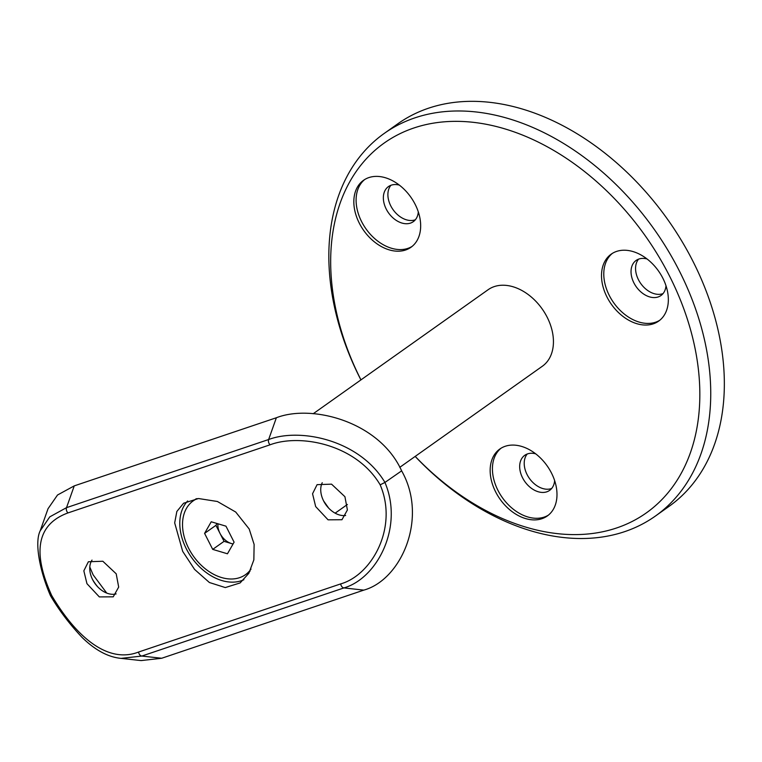 <?xml version="1.0" encoding="UTF-8"?>
<svg xmlns="http://www.w3.org/2000/svg" width="762" height="762" viewBox="0 0 762 762"><rect width="100%" height="100%" fill="white"/><g stroke="black" fill="none" stroke-linecap="round" stroke-linejoin="round"><path stroke-width="1.14" d="M415.204 456.4A226.676 159.344 -125.3 0 0 646.386 512.864A226.676 159.344 -125.3 0 0 669.503 275.977A226.676 159.344 -125.3 0 0 413.842 128.006A226.676 159.344 -125.3 0 0 360.959 379.886M360.912 379.914A234.486 164.83 54.7 0 1 360.216 378.543A234.486 164.83 54.7 0 1 384.162 133.474A234.486 164.83 54.7 0 1 679.361 270.967A234.486 164.83 54.7 0 1 655.415 516.045A234.486 164.83 54.7 0 1 415.166 456.428M359.321 223.199A41.034 28.842 -125.3 0 0 410.985 247.269A41.034 28.842 -125.3 0 0 415.176 204.378A41.034 28.842 -125.3 0 0 363.512 180.318A41.034 28.842 -125.3 0 0 359.321 223.199M364.674 179.546A41.034 28.842 -125.3 0 0 361.598 221.599A41.034 28.842 -125.3 0 0 412.09 246.421M399.326 185.109A21.498 15.107 -125.3 0 0 388.42 186.604A21.498 15.107 -125.3 0 0 386.229 209.074A21.498 15.107 -125.3 0 0 413.29 221.675A21.498 15.107 -125.3 0 0 418.309 211.884M390.906 185.299A21.498 15.107 -125.3 0 0 390.763 205.854A21.498 15.107 -125.3 0 0 415.347 219.77M495.652 491.909A41.034 28.842 -125.3 0 0 547.307 515.969A41.034 28.842 -125.3 0 0 551.498 473.078A41.034 28.842 -125.3 0 0 499.834 449.018A41.034 28.842 -125.3 0 0 495.652 491.909M500.996 448.256A41.034 28.842 -125.3 0 0 497.919 490.299A41.034 28.842 -125.3 0 0 548.411 515.131M535.657 453.819A21.498 15.107 -125.3 0 0 524.742 455.314A21.498 15.107 -125.3 0 0 522.551 477.784A21.498 15.107 -125.3 0 0 549.612 490.385A21.498 15.107 -125.3 0 0 554.631 480.584M527.228 454.009A21.498 15.107 -125.3 0 0 527.085 474.564A21.498 15.107 -125.3 0 0 551.669 488.48M607 297.047A41.034 28.842 -125.3 0 0 658.663 321.107A41.034 28.842 -125.3 0 0 662.854 278.216A41.034 28.842 -125.3 0 0 611.191 254.156A41.034 28.842 -125.3 0 0 607 297.047M612.353 253.394A41.034 28.842 -125.3 0 0 609.276 295.437A41.034 28.842 -125.3 0 0 659.768 320.259M647.005 258.956A21.498 15.107 -125.3 0 0 636.099 260.452A21.498 15.107 -125.3 0 0 633.908 282.912A21.498 15.107 -125.3 0 0 660.968 295.523A21.498 15.107 -125.3 0 0 665.988 285.721M638.585 259.137A21.498 15.107 -125.3 0 0 638.442 279.702A21.498 15.107 -125.3 0 0 663.026 293.608M655.415 516.045L669.017 506.397A234.486 164.83 -125.3 0 0 692.963 261.318A234.486 164.83 -125.3 0 0 397.764 123.825L384.162 133.474M399.764 467.344L542.373 366.227A46.901 32.966 -125.3 0 0 548.078 319.087A46.901 32.966 -125.3 0 0 504.568 285.264A46.901 32.966 -125.3 0 0 488.128 289.712L313.192 413.747M328.708 508.159L323.631 500.977A21.498 15.107 54.7 0 1 322.24 482.708M315.668 506.578L312.553 493.747L317.087 484.661L331.546 484.156L344.929 496.71L347.396 509.988L341.957 519.732L328.07 519.827L315.668 506.578M116.205 573.805L102.841 561.251L88.373 561.756L83.839 570.833L86.954 583.673L99.336 596.913L113.233 596.827L118.681 587.083L116.205 573.805M92.011 560.099A21.498 15.107 -125.3 0 0 92.621 579.653A21.498 15.107 -125.3 0 0 93.174 580.692A21.498 15.107 -125.3 0 0 96.965 586.026A21.498 15.107 -125.3 0 0 116.11 593.912M92.64 579.682A39.081 27.47 -125.3 0 0 97.736 586.873M106.737 593.084L93.126 574.843L89.792 567.033M243.869 579.749A48.854 34.338 54.7 0 1 186.328 548.821A48.854 34.338 54.7 0 1 187.652 500.958M182.699 551.393L174.679 522.884L176.851 511.464L183.594 503.234L198.511 498.529L217.399 501.491L235.715 512.035L249.184 528.98L254.127 544.439L253.851 559.88L248.841 573.3L240.106 582.94L225.304 587.569L209.398 582.511L194.586 569.424L182.699 551.393M67.999 512.912C37.281 524.123 31.852 551.669 51.721 595.551C75.657 635.984 107.299 664.188 138.589 652.034L340.709 583.902C372.037 574.948 398.374 527.199 380.162 484.832C356.321 444.322 300.247 433.445 270.129 444.779L67.999 512.912A3.905 2.724 -108.6 0 1 66.523 507.654L268.643 439.522C300.628 427.539 359.75 440.074 384.943 482.441L401.631 470.849C428.482 518.036 401.183 579.806 363.817 590.121L343.929 587.921L141.808 656.053L121.091 658.378L141.056 660.587L161.696 658.254L363.817 590.121M74.247 485.88L66.523 507.654L49.778 516.855L40.186 530.838L48.035 508.721L57.521 495.005L74.247 485.88L276.368 417.747C311.849 403.927 379.457 421.529 401.631 470.849M345.643 515.493A21.498 15.107 54.7 0 1 327.946 507.321A21.498 15.107 54.7 0 1 324.164 501.987A21.498 15.107 54.7 0 1 323.612 500.948M380.162 484.832L384.943 482.441C403.917 527.133 377.133 578.348 343.929 587.921A3.905 2.724 -108.6 0 1 340.709 583.902M51.721 595.551L50.483 595.703C59.017 610.21 69.552 624.116 82.086 637.423C95.164 650.186 108.166 657.168 121.091 658.378L121.091 658.378M217.951 523.78A15.707 11.039 -125.3 0 0 219.989 533.343A15.707 11.039 -125.3 0 0 231.419 543.544A15.707 11.039 -125.3 0 0 233.096 543.925M196.301 498.71A45.215 31.785 -125.3 0 0 195.52 499.234L193.186 500.891A45.215 31.785 -125.3 0 0 186.433 508.425A45.215 31.785 -125.3 0 0 197.844 561.737A45.215 31.785 -125.3 0 0 245.497 574.662A45.215 31.785 -125.3 0 0 251.022 569.081M197.215 498.615A45.215 31.785 -125.3 0 0 193.186 500.891M227.457 553.784L212.712 549.383L204.587 533.381L211.226 521.779L225.971 526.171L234.096 542.173L227.457 553.784M245.497 574.662L247.831 573.005A45.215 31.785 -125.3 0 0 249.965 571.29M233.039 544.03L224.047 541.344L212.712 549.383M224.047 541.344L215.932 525.342L204.587 533.381M215.932 525.342L216.989 523.494M270.129 444.779A3.905 2.724 -108.6 0 1 268.643 439.522L276.368 417.747M138.589 652.034A3.905 2.724 -108.6 0 0 141.808 656.053L161.696 658.254M335.147 513.159L347.386 504.482M40.186 530.838C34.261 542.696 39.986 571.71 50.483 595.703"/></g></svg>
